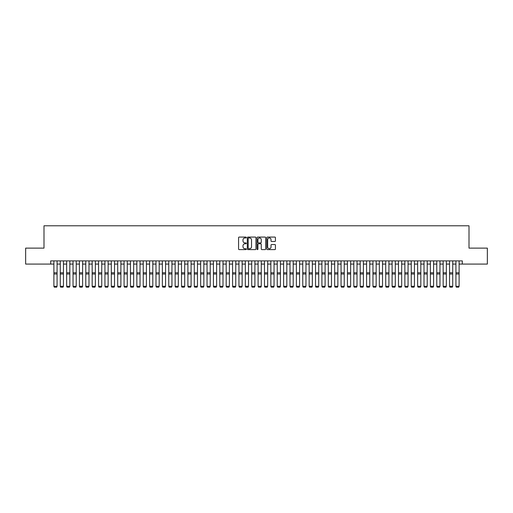<?xml version="1.0" encoding="UTF-8"?>
<svg xmlns="http://www.w3.org/2000/svg" width="513" height="513" viewBox="0 0 513 513"><rect width="100%" height="100%" fill="white"/><g stroke="black" fill="none" stroke-linecap="round" stroke-linejoin="round"><path stroke-width="0.77" d="M246.291 237.513A0.436 0.436 0 0 0 245.849 237.077L239.199 237.077A0.628 0.628 0 0 0 238.571 237.705L238.571 248.978A0.628 0.628 0 0 0 239.199 249.607L245.849 249.607A0.436 0.436 0 0 0 246.291 249.164A0.436 0.436 0 0 0 245.849 248.728L244.99 248.728A2.007 2.007 0 0 1 242.989 246.721L242.989 245.785A2.007 2.007 0 0 1 244.99 243.778L245.849 243.778A0.436 0.436 0 0 0 246.291 243.342A0.436 0.436 0 0 0 245.849 242.899L244.99 242.899A2.007 2.007 0 0 1 242.989 240.898L242.989 239.956A2.007 2.007 0 0 1 244.99 237.955L245.849 237.955A0.436 0.436 0 0 0 246.291 237.513M274.808 241.495A0.628 0.628 0 0 0 275.43 240.866L275.43 237.705A0.628 0.628 0 0 0 274.808 237.077L267.414 237.077A0.628 0.628 0 0 0 266.786 237.705L266.786 248.978A0.628 0.628 0 0 0 267.414 249.607L274.808 249.607A0.628 0.628 0 0 0 275.43 248.978L275.43 245.156A0.628 0.628 0 0 0 274.808 244.528L271.64 244.528A0.628 0.628 0 0 0 271.018 245.156L271.018 247.048A1.674 1.674 0 0 1 269.338 248.728A1.674 1.674 0 0 1 267.664 247.048L267.664 239.629A1.674 1.674 0 0 1 269.338 237.955A1.674 1.674 0 0 1 271.018 239.629L271.018 240.866A0.628 0.628 0 0 0 271.64 241.495L274.808 241.495M50.697 264.08L25.65 264.08L25.65 248.125L43.996 248.125L43.996 225.791L469.004 225.791L469.004 248.125L487.35 248.125L487.35 264.08L462.303 264.08L462.303 260.886L50.697 260.886L50.697 264.08L53.891 264.08M255.955 237.705A0.628 0.628 0 0 0 255.327 237.077L247.933 237.077A0.628 0.628 0 0 0 247.311 237.705L247.311 248.978A0.628 0.628 0 0 0 247.933 249.607L255.327 249.607A0.628 0.628 0 0 0 255.955 248.978L255.955 237.705M257.673 237.077L265.067 237.077A0.628 0.628 0 0 1 265.689 237.705L265.689 248.978A0.628 0.628 0 0 1 265.067 249.607L261.906 249.607A0.628 0.628 0 0 1 261.277 248.978L261.277 244.406A0.628 0.628 0 0 0 260.649 243.778L258.552 243.778A0.628 0.628 0 0 0 257.924 244.406L257.924 249.164A0.436 0.436 0 0 1 257.488 249.607A0.436 0.436 0 0 1 257.045 249.164L257.045 237.705A0.628 0.628 0 0 1 257.673 237.077M57.078 264.08L60.271 264.08M63.458 264.08L66.652 264.08M69.839 264.08L73.032 264.08M76.225 264.08L79.412 264.08M82.606 264.08L85.793 264.08M88.986 264.08L92.18 264.08M95.367 264.08L98.56 264.08M101.747 264.08L104.941 264.08M108.128 264.08L111.321 264.08M114.514 264.08L117.701 264.08M120.895 264.08L124.082 264.08M127.275 264.08L130.469 264.08M133.656 264.08L136.849 264.08M140.036 264.08L143.23 264.08M146.417 264.08L149.61 264.08M152.803 264.08L155.99 264.08M159.184 264.08L162.371 264.08M165.564 264.08L168.758 264.08M171.945 264.08L175.138 264.08M178.325 264.08L181.519 264.08M184.706 264.08L187.899 264.08M191.093 264.08L194.28 264.08M197.473 264.08L200.66 264.08M203.853 264.08L207.04 264.08M210.234 264.08L213.427 264.08M216.614 264.08L219.808 264.08M222.995 264.08L226.188 264.08M229.382 264.08L232.569 264.08M235.762 264.08L238.949 264.08M242.142 264.08L245.329 264.08M248.523 264.08L251.716 264.08M254.903 264.08L258.097 264.08M261.284 264.08L264.477 264.08M267.671 264.08L270.858 264.08M274.051 264.08L277.238 264.08M280.431 264.08L283.618 264.08M286.812 264.08L290.005 264.08M293.192 264.08L296.386 264.08M299.573 264.08L302.766 264.08M305.96 264.08L309.147 264.08M312.34 264.08L315.527 264.08M318.72 264.08L321.907 264.08M325.101 264.08L328.294 264.08M331.481 264.08L334.675 264.08M337.862 264.08L341.055 264.08M344.242 264.08L347.436 264.08M350.629 264.08L353.816 264.08M357.01 264.08L360.197 264.08M363.39 264.08L366.583 264.08M369.77 264.08L372.964 264.08M376.151 264.08L379.344 264.08M382.531 264.08L385.725 264.08M388.918 264.08L392.105 264.08M395.299 264.08L398.486 264.08M401.679 264.08L404.872 264.08M408.059 264.08L411.253 264.08M414.44 264.08L417.633 264.08M420.82 264.08L424.014 264.08M427.207 264.08L430.394 264.08M433.588 264.08L436.775 264.08M439.968 264.08L443.161 264.08M446.348 264.08L449.542 264.08M452.729 264.08L455.922 264.08M459.109 264.08L462.303 264.08M248.625 237.955A0.436 0.436 0 0 0 248.183 238.391L248.183 248.286A0.436 0.436 0 0 0 248.625 248.728L249.53 248.728A2.007 2.007 0 0 0 251.537 246.721L251.537 239.956A2.007 2.007 0 0 0 249.53 237.955L248.625 237.955M261.277 239.661A1.674 1.674 0 0 0 259.604 237.987A1.674 1.674 0 0 0 257.924 239.661L257.924 242.277A0.628 0.628 0 0 0 258.552 242.899L260.649 242.899A0.628 0.628 0 0 0 261.277 242.277L261.277 239.661M53.891 286.414L54.365 287.209L53.891 286.299L57.078 286.299L56.603 287.209L54.365 287.165L56.603 287.209M57.078 260.886L57.078 286.299L56.603 287.165M53.891 260.886L53.891 286.299L54.365 287.165M60.271 286.414L60.746 287.209L60.271 286.299L63.458 286.299L62.984 287.209L60.746 287.165L62.984 287.209M66.652 286.414L67.132 287.209L66.652 286.299L69.839 286.299L69.364 287.209L67.132 287.165L69.364 287.209M73.032 286.414L73.513 287.209L73.032 286.299L76.225 286.299L75.744 287.209L73.513 287.165L75.744 287.209M79.412 286.414L79.893 287.209L79.412 286.299L82.606 286.299L82.125 287.209L79.893 287.165L82.125 287.209M63.458 260.886L63.458 286.299L62.984 287.165M60.271 260.886L60.271 286.299L60.746 287.165M69.839 260.886L69.839 286.299L69.364 287.165M66.652 260.886L66.652 286.299L67.132 287.165M76.225 260.886L76.225 286.299L75.744 287.165M73.032 260.886L73.032 286.299L73.513 287.165M82.606 260.886L82.606 286.299L82.125 287.165M79.412 260.886L79.412 286.299L79.893 287.165M85.793 286.414L86.274 287.209L85.793 286.299L88.986 286.299L88.505 287.209L86.274 287.165L88.505 287.209M88.986 260.886L88.986 286.299L88.505 287.165M85.793 260.886L85.793 286.299L86.274 287.165M92.18 286.414L92.654 287.209L92.18 286.299L95.367 286.299L94.892 287.209L92.654 287.165L94.892 287.209M95.367 260.886L95.367 286.299L94.892 287.165M92.18 260.886L92.18 286.299L92.654 287.165M98.56 286.414L99.035 287.209L98.56 286.299L101.747 286.299L101.273 287.209L99.035 287.165L101.273 287.209M101.747 260.886L101.747 286.299L101.273 287.165M98.56 260.886L98.56 286.299L99.035 287.165M104.941 286.414L105.421 287.209L104.941 286.299L108.128 286.299L107.653 287.209L105.421 287.165L107.653 287.209M108.128 260.886L108.128 286.299L107.653 287.165M104.941 260.886L104.941 286.299L105.421 287.165M111.321 286.414L111.802 287.209L111.321 286.299L114.514 286.299L114.033 287.209L111.802 287.165L114.033 287.209M114.514 260.886L114.514 286.299L114.033 287.165M111.321 260.886L111.321 286.299L111.802 287.165M117.701 286.414L118.182 287.209L117.701 286.299L120.895 286.299L120.414 287.209L118.182 287.165L120.414 287.209M120.895 260.886L120.895 286.299L120.414 287.165M117.701 260.886L117.701 286.299L118.182 287.165M124.082 286.414L124.563 287.209L124.082 286.299L127.275 286.299L126.794 287.209L124.563 287.165L126.794 287.209M127.275 260.886L127.275 286.299L126.794 287.165M124.082 260.886L124.082 286.299L124.563 287.165M130.469 286.414L130.943 287.209L130.469 286.299L133.656 286.299L133.175 287.209L130.943 287.165L133.175 287.209M133.656 260.886L133.656 286.299L133.175 287.165M130.469 260.886L130.469 286.299L130.943 287.165M140.036 260.886L140.036 286.414L139.562 287.209L137.324 287.165L139.562 287.209M136.849 286.414L137.324 287.209L136.849 286.299L140.036 286.299L139.562 287.165M136.849 260.886L136.849 286.299L137.324 287.165M146.417 260.886L146.417 286.414L145.942 287.209L143.711 287.165L145.942 287.209M143.23 286.414L143.711 287.209L143.23 286.299L146.417 286.299L145.942 287.165M143.23 260.886L143.23 286.299L143.711 287.165M149.61 286.414L150.091 287.209L149.61 286.299L152.803 286.299L152.323 287.209L150.091 287.165L152.323 287.209M152.803 260.886L152.803 286.299L152.323 287.165M149.61 260.886L149.61 286.299L150.091 287.165M155.99 286.414L156.471 287.209L155.99 286.299L159.184 286.299L158.703 287.209L156.471 287.165L158.703 287.209M159.184 260.886L159.184 286.299L158.703 287.165M155.99 260.886L155.99 286.299L156.471 287.165M162.371 286.414L162.852 287.209L162.371 286.299L165.564 286.299L165.083 287.209L162.852 287.165L165.083 287.209M165.564 260.886L165.564 286.299L165.083 287.165M162.371 260.886L162.371 286.299L162.852 287.165M168.758 286.414L169.232 287.209L168.758 286.299L171.945 286.299L171.464 287.209L169.232 287.165L171.464 287.209M171.945 260.886L171.945 286.299L171.464 287.165M168.758 260.886L168.758 286.299L169.232 287.165M175.138 286.414L175.613 287.209L175.138 286.299L178.325 286.299L177.851 287.209L175.613 287.165L177.851 287.209M178.325 260.886L178.325 286.299L177.851 287.165M175.138 260.886L175.138 286.299L175.613 287.165M181.519 286.414L181.993 287.209L181.519 286.299L184.706 286.299L184.231 287.209L181.993 287.165L184.231 287.209M184.706 260.886L184.706 286.299L184.231 287.165M181.519 260.886L181.519 286.299L181.993 287.165M187.899 286.414L188.38 287.209L187.899 286.299L191.093 286.299L190.612 287.209L188.38 287.165L190.612 287.209M191.093 260.886L191.093 286.299L190.612 287.165M187.899 260.886L187.899 286.299L188.38 287.165M194.28 286.414L194.76 287.209L194.28 286.299L197.473 286.299L196.992 287.209L194.76 287.165L196.992 287.209M197.473 260.886L197.473 286.299L196.992 287.165M194.28 260.886L194.28 286.299L194.76 287.165M200.66 286.414L201.141 287.209L200.66 286.299L203.853 286.299L203.372 287.209L201.141 287.165L203.372 287.209M207.04 286.414L207.521 287.209L207.04 286.299L210.234 286.299L209.753 287.209L207.521 287.165L209.753 287.209M213.427 286.414L213.902 287.209L213.427 286.299L216.614 286.299L216.14 287.209L213.902 287.165L216.14 287.209M203.853 260.886L203.853 286.299L203.372 287.165M200.66 260.886L200.66 286.299L201.141 287.165M210.234 260.886L210.234 286.299L209.753 287.165M207.04 260.886L207.04 286.299L207.521 287.165M216.614 260.886L216.614 286.299L216.14 287.165M213.427 260.886L213.427 286.299L213.902 287.165M219.808 286.414L220.282 287.209L219.808 286.299L222.995 286.299L222.52 287.209L220.282 287.165L222.52 287.209M222.995 260.886L222.995 286.299L222.52 287.165M219.808 260.886L219.808 286.299L220.282 287.165M226.188 286.414L226.669 287.209L226.188 286.299L229.382 286.299L228.901 287.209L226.669 287.165L228.901 287.209M229.382 260.886L229.382 286.299L228.901 287.165M226.188 260.886L226.188 286.299L226.669 287.165M232.569 286.414L233.049 287.209L232.569 286.299L235.762 286.299L235.281 287.209L233.049 287.165L235.281 287.209M235.762 260.886L235.762 286.299L235.281 287.165M232.569 260.886L232.569 286.299L233.049 287.165M238.949 286.414L239.43 287.209L238.949 286.299L242.142 286.299L241.661 287.209L239.43 287.165L241.661 287.209M242.142 260.886L242.142 286.299L241.661 287.165M238.949 260.886L238.949 286.299L239.43 287.165M245.329 286.414L245.81 287.209L245.329 286.299L248.523 286.299L248.042 287.209L245.81 287.165L248.042 287.209M251.716 286.414L252.191 287.209L251.716 286.299L254.903 286.299L254.429 287.209L252.191 287.165L254.429 287.209M258.097 286.414L258.571 287.209L258.097 286.299L261.284 286.299L260.809 287.209L258.571 287.165L260.809 287.209M248.523 260.886L248.523 286.299L248.042 287.165M245.329 260.886L245.329 286.299L245.81 287.165M254.903 260.886L254.903 286.299L254.429 287.165M251.716 260.886L251.716 286.299L252.191 287.165M261.284 260.886L261.284 286.299L260.809 287.165M258.097 260.886L258.097 286.299L258.571 287.165M264.477 286.414L264.958 287.209L264.477 286.299L267.671 286.299L267.19 287.209L264.958 287.165L267.19 287.209M267.671 260.886L267.671 286.299L267.19 287.165M264.477 260.886L264.477 286.299L264.958 287.165M270.858 286.414L271.339 287.209L270.858 286.299L274.051 286.299L273.57 287.209L271.339 287.165L273.57 287.209M274.051 260.886L274.051 286.299L273.57 287.165M270.858 260.886L270.858 286.299L271.339 287.165M277.238 286.414L277.719 287.209L277.238 286.299L280.431 286.299L279.951 287.209L277.719 287.165L279.951 287.209M280.431 260.886L280.431 286.299L279.951 287.165M277.238 260.886L277.238 286.299L277.719 287.165M283.618 286.414L284.099 287.209L283.618 286.299L286.812 286.299L286.331 287.209L284.099 287.165L286.331 287.209M286.812 260.886L286.812 286.299L286.331 287.165M283.618 260.886L283.618 286.299L284.099 287.165M290.005 286.414L290.48 287.209L290.005 286.299L293.192 286.299L292.718 287.209L290.48 287.165L292.718 287.209M293.192 260.886L293.192 286.299L292.718 287.165M290.005 260.886L290.005 286.299L290.48 287.165M296.386 286.414L296.86 287.209L296.386 286.299L299.573 286.299L299.098 287.209L296.86 287.165L299.098 287.209M299.573 260.886L299.573 286.299L299.098 287.165M296.386 260.886L296.386 286.299L296.86 287.165M302.766 286.414L303.247 287.209L302.766 286.299L305.96 286.299L305.479 287.209L303.247 287.165L305.479 287.209M305.96 260.886L305.96 286.299L305.479 287.165M302.766 260.886L302.766 286.299L303.247 287.165M309.147 286.414L309.628 287.209L309.147 286.299L312.34 286.299L311.859 287.209L309.628 287.165L311.859 287.209M312.34 260.886L312.34 286.299L311.859 287.165M309.147 260.886L309.147 286.299L309.628 287.165M315.527 286.414L316.008 287.209L315.527 286.299L318.72 286.299L318.24 287.209L316.008 287.165L318.24 287.209M318.72 260.886L318.72 286.299L318.24 287.165M315.527 260.886L315.527 286.299L316.008 287.165M321.907 286.414L322.388 287.209L321.907 286.299L325.101 286.299L324.62 287.209L322.388 287.165L324.62 287.209M325.101 260.886L325.101 286.299L324.62 287.165M321.907 260.886L321.907 286.299L322.388 287.165M328.294 286.414L328.769 287.209L328.294 286.299L331.481 286.299L331.007 287.209L328.769 287.165L331.007 287.209M331.481 260.886L331.481 286.299L331.007 287.165M328.294 260.886L328.294 286.299L328.769 287.165M334.675 286.414L335.149 287.209L334.675 286.299L337.862 286.299L337.387 287.209L335.149 287.165L337.387 287.209M337.862 260.886L337.862 286.299L337.387 287.165M334.675 260.886L334.675 286.299L335.149 287.165M341.055 286.414L341.536 287.209L341.055 286.299L344.242 286.299L343.768 287.209L341.536 287.165L343.768 287.209M344.242 260.886L344.242 286.299L343.768 287.165M341.055 260.886L341.055 286.299L341.536 287.165M347.436 286.414L347.917 287.209L347.436 286.299L350.629 286.299L350.148 287.209L347.917 287.165L350.148 287.209M350.629 260.886L350.629 286.299L350.148 287.165M347.436 260.886L347.436 286.299L347.917 287.165M353.816 286.414L354.297 287.209L353.816 286.299L357.01 286.299L356.529 287.209L354.297 287.165L356.529 287.209M357.01 260.886L357.01 286.299L356.529 287.165M353.816 260.886L353.816 286.299L354.297 287.165M360.197 286.414L360.677 287.209L360.197 286.299L363.39 286.299L362.909 287.209L360.677 287.165L362.909 287.209M363.39 260.886L363.39 286.299L362.909 287.165M360.197 260.886L360.197 286.299L360.677 287.165M366.583 286.414L367.058 287.209L366.583 286.299L369.77 286.299L369.289 287.209L367.058 287.165L369.289 287.209M369.77 260.886L369.77 286.299L369.289 287.165M366.583 260.886L366.583 286.299L367.058 287.165M372.964 286.414L373.438 287.209L372.964 286.299L376.151 286.299L375.676 287.209L373.438 287.165L375.676 287.209M376.151 260.886L376.151 286.299L375.676 287.165M372.964 260.886L372.964 286.299L373.438 287.165M379.344 286.414L379.825 287.209L379.344 286.299L382.531 286.299L382.057 287.209L379.825 287.165L382.057 287.209M382.531 260.886L382.531 286.299L382.057 287.165M379.344 260.886L379.344 286.299L379.825 287.165M385.725 286.414L386.206 287.209L385.725 286.299L388.918 286.299L388.437 287.209L386.206 287.165L388.437 287.209M388.918 260.886L388.918 286.299L388.437 287.165M385.725 260.886L385.725 286.299L386.206 287.165M392.105 286.414L392.586 287.209L392.105 286.299L395.299 286.299L394.818 287.209L392.586 287.165L394.818 287.209M398.486 286.414L398.967 287.209L398.486 286.299L401.679 286.299L401.198 287.209L398.967 287.165L401.198 287.209M404.872 286.414L405.347 287.209L404.872 286.299L408.059 286.299L407.579 287.209L405.347 287.165L407.579 287.209M411.253 286.414L411.727 287.209L411.253 286.299L414.44 286.299L413.965 287.209L411.727 287.165L413.965 287.209M417.633 286.414L418.108 287.209L417.633 286.299L420.82 286.299L420.346 287.209L418.108 287.165L420.346 287.209M424.014 286.414L424.495 287.209L424.014 286.299L427.207 286.299L426.726 287.209L424.495 287.165L426.726 287.209M395.299 260.886L395.299 286.299L394.818 287.165M392.105 260.886L392.105 286.299L392.586 287.165M401.679 260.886L401.679 286.299L401.198 287.165M398.486 260.886L398.486 286.299L398.967 287.165M408.059 260.886L408.059 286.299L407.579 287.165M404.872 260.886L404.872 286.299L405.347 287.165M414.44 260.886L414.44 286.299L413.965 287.165M411.253 260.886L411.253 286.299L411.727 287.165M420.82 260.886L420.82 286.299L420.346 287.165M417.633 260.886L417.633 286.299L418.108 287.165M427.207 260.886L427.207 286.299L426.726 287.165M424.014 260.886L424.014 286.299L424.495 287.165M430.394 286.414L430.875 287.209L430.394 286.299L433.588 286.299L433.107 287.209L430.875 287.165L433.107 287.209M433.588 260.886L433.588 286.299L433.107 287.165M430.394 260.886L430.394 286.299L430.875 287.165M436.775 286.414L437.256 287.209L436.775 286.299L439.968 286.299L439.487 287.209L437.256 287.165L439.487 287.209M439.968 260.886L439.968 286.299L439.487 287.165M436.775 260.886L436.775 286.299L437.256 287.165M443.161 286.414L443.636 287.209L443.161 286.299L446.348 286.299L445.868 287.209L443.636 287.165L445.868 287.209M446.348 260.886L446.348 286.299L445.868 287.165M443.161 260.886L443.161 286.299L443.636 287.165M449.542 286.414L450.016 287.209L449.542 286.299L452.729 286.299L452.254 287.209L450.016 287.165L452.254 287.209M452.729 260.886L452.729 286.299L452.254 287.165M449.542 260.886L449.542 286.299L450.016 287.165M455.922 286.414L456.397 287.209L455.922 286.299L459.109 286.299L458.635 287.209L456.397 287.165L458.635 287.209M459.109 260.886L459.109 286.299L458.635 287.165M455.922 260.886L455.922 286.299L456.397 287.165M57.078 272.801L53.891 272.801M57.078 274.013L53.891 274.013M63.458 272.801L60.271 272.801M63.458 274.013L60.271 274.013M69.839 272.801L66.652 272.801M69.839 274.013L66.652 274.013M76.225 272.801L73.032 272.801M76.225 274.013L73.032 274.013M82.606 272.801L79.412 272.801M82.606 274.013L79.412 274.013M88.986 272.801L85.793 272.801M88.986 274.013L85.793 274.013M95.367 272.801L92.18 272.801M95.367 274.013L92.18 274.013M101.747 272.801L98.56 272.801M101.747 274.013L98.56 274.013M108.128 272.801L104.941 272.801M108.128 274.013L104.941 274.013M114.514 272.801L111.321 272.801M114.514 274.013L111.321 274.013M120.895 272.801L117.701 272.801M120.895 274.013L117.701 274.013M127.275 272.801L124.082 272.801M127.275 274.013L124.082 274.013M133.656 272.801L130.469 272.801M133.656 274.013L130.469 274.013M140.036 272.801L136.849 272.801M140.036 274.013L136.849 274.013M146.417 272.801L143.23 272.801M146.417 274.013L143.23 274.013M152.803 272.801L149.61 272.801M152.803 274.013L149.61 274.013M159.184 272.801L155.99 272.801M159.184 274.013L155.99 274.013M165.564 272.801L162.371 272.801M165.564 274.013L162.371 274.013M171.945 272.801L168.758 272.801M171.945 274.013L168.758 274.013M178.325 272.801L175.138 272.801M178.325 274.013L175.138 274.013M184.706 272.801L181.519 272.801M184.706 274.013L181.519 274.013M191.093 272.801L187.899 272.801M191.093 274.013L187.899 274.013M197.473 272.801L194.28 272.801M197.473 274.013L194.28 274.013M203.853 272.801L200.66 272.801M203.853 274.013L200.66 274.013M210.234 272.801L207.04 272.801M210.234 274.013L207.04 274.013M216.614 272.801L213.427 272.801M216.614 274.013L213.427 274.013M222.995 272.801L219.808 272.801M222.995 274.013L219.808 274.013M229.382 272.801L226.188 272.801M229.382 274.013L226.188 274.013M235.762 272.801L232.569 272.801M235.762 274.013L232.569 274.013M242.142 272.801L238.949 272.801M242.142 274.013L238.949 274.013M248.523 272.801L245.329 272.801M248.523 274.013L245.329 274.013M254.903 272.801L251.716 272.801M254.903 274.013L251.716 274.013M261.284 272.801L258.097 272.801M261.284 274.013L258.097 274.013M267.671 272.801L264.477 272.801M267.671 274.013L264.477 274.013M274.051 272.801L270.858 272.801M274.051 274.013L270.858 274.013M280.431 272.801L277.238 272.801M280.431 274.013L277.238 274.013M286.812 272.801L283.618 272.801M286.812 274.013L283.618 274.013M293.192 272.801L290.005 272.801M293.192 274.013L290.005 274.013M299.573 272.801L296.386 272.801M299.573 274.013L296.386 274.013M305.96 272.801L302.766 272.801M305.96 274.013L302.766 274.013M312.34 272.801L309.147 272.801M312.34 274.013L309.147 274.013M318.72 272.801L315.527 272.801M318.72 274.013L315.527 274.013M325.101 272.801L321.907 272.801M325.101 274.013L321.907 274.013M331.481 272.801L328.294 272.801M331.481 274.013L328.294 274.013M337.862 272.801L334.675 272.801M337.862 274.013L334.675 274.013M344.242 272.801L341.055 272.801M344.242 274.013L341.055 274.013M350.629 272.801L347.436 272.801M350.629 274.013L347.436 274.013M357.01 272.801L353.816 272.801M357.01 274.013L353.816 274.013M363.39 272.801L360.197 272.801M363.39 274.013L360.197 274.013M369.77 272.801L366.583 272.801M369.77 274.013L366.583 274.013M376.151 272.801L372.964 272.801M376.151 274.013L372.964 274.013M382.531 272.801L379.344 272.801M382.531 274.013L379.344 274.013M388.918 272.801L385.725 272.801M388.918 274.013L385.725 274.013M395.299 272.801L392.105 272.801M395.299 274.013L392.105 274.013M401.679 272.801L398.486 272.801M401.679 274.013L398.486 274.013M408.059 272.801L404.872 272.801M408.059 274.013L404.872 274.013M414.44 272.801L411.253 272.801M414.44 274.013L411.253 274.013M420.82 272.801L417.633 272.801M420.82 274.013L417.633 274.013M427.207 272.801L424.014 272.801M427.207 274.013L424.014 274.013M433.588 272.801L430.394 272.801M433.588 274.013L430.394 274.013M439.968 272.801L436.775 272.801M439.968 274.013L436.775 274.013M446.348 272.801L443.161 272.801M446.348 274.013L443.161 274.013M452.729 272.801L449.542 272.801M452.729 274.013L449.542 274.013M459.109 272.801L455.922 272.801M459.109 274.013L455.922 274.013"/></g></svg>
